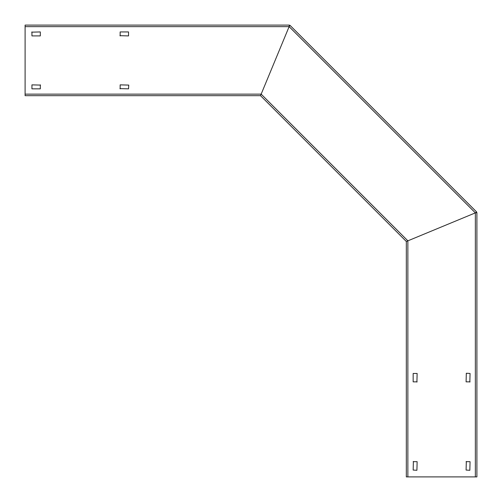 <?xml version="1.0" encoding="UTF-8"?>
<svg xmlns="http://www.w3.org/2000/svg" width="502" height="502" viewBox="0 0 502 502"><rect width="100%" height="100%" fill="white"/><g stroke="black" fill="none" stroke-linecap="round" stroke-linejoin="round"><path stroke-width="0.75" d="M289.372 25.226L289.234 25.985L289.372 25.226M25.1 26.644L289.121 26.644L289.39 25.985L289.121 26.644L475.356 212.879L476.9 212.61L475.356 212.879L475.356 476.9L476.9 476.9L476.9 212.61L476.015 212.61L476.9 212.61L476.015 212.61L476.643 211.982L476.015 212.61L476.643 211.982L290.018 25.357L289.121 26.644L289.39 25.1L289.39 25.985L290.018 25.357L289.39 25.985L290.018 25.357L289.39 25.985L289.39 25.1L25.1 25.1L25.1 95.675L260.525 95.675L406.325 241.475L406.325 476.9L407.869 476.9L407.869 240.834L406.325 241.475L475.356 212.879L407.869 240.834L261.165 94.131L260.525 95.675L289.121 26.644L261.165 94.131L25.1 94.131M120.154 88.841L120.154 84.869L128.757 85.089L128.537 88.841L119.934 88.616M40.317 84.869L40.317 88.841L31.94 88.841L31.94 84.869L40.536 85.089M31.714 32.159L40.317 31.94L40.317 35.906L31.94 35.906L31.94 31.94M120.154 35.906L120.154 31.94L128.537 31.94L128.537 35.906L119.934 35.686M476.542 212.057L475.909 212.497L476.542 212.057M289.503 26.091L290.012 25.37M476.015 212.766L476.53 212.672L476.015 212.766M413.159 461.683L417.131 461.683L416.911 470.286L413.159 470.06L413.384 461.463M417.131 381.846L413.159 381.846L413.159 373.463L417.131 373.463L416.911 382.066M470.06 381.846L466.094 381.846L466.314 373.243L470.06 373.463L469.841 382.066M466.094 461.683L470.06 461.683L469.841 470.286L466.094 470.06L466.314 461.463M475.356 476.9L407.869 476.9M475.356 212.879L476.643 211.982L476.015 212.61M289.121 26.644L289.39 25.1L289.39 25.985M290.018 25.357L289.66 25.715L290.018 25.357M476.9 212.61L476.398 212.61L476.9 212.61M476.643 211.982L476.285 212.34M289.39 25.1L289.39 25.602"/></g></svg>
